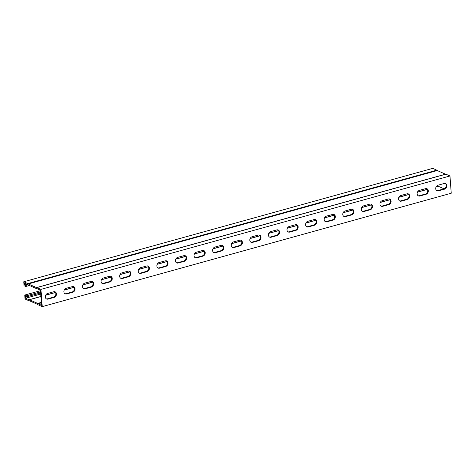 <?xml version="1.0" encoding="UTF-8"?>
<svg xmlns="http://www.w3.org/2000/svg" width="475" height="475" viewBox="0 0 475 475"><rect width="100%" height="100%" fill="white"/><g stroke="black" fill="none" stroke-linecap="round" stroke-linejoin="round"><path stroke-width="0.71" d="M40.63 292.956L26.547 296.863L25.424 296.364L25.567 298.247L29.058 299.772A1.193 0.588 74.5 0 1 29.171 299.719A1.193 0.588 74.5 0 1 29.403 299.743L37.691 303.406A1.193 0.588 74.5 0 1 38.071 303.762L41.562 305.324L40.422 290.16L36.937 288.628A1.193 0.588 74.5 0 1 36.818 288.687A1.193 0.588 74.5 0 1 36.581 288.663L28.298 285A1.193 0.588 74.5 0 1 27.918 284.644L24.427 283.082L24.569 284.964L25.692 285.457L28.043 284.804M27.093 284.264L24.569 284.964M64.915 293.698A2.993 2.417 113.9 0 0 66.025 293.681L72.158 291.977A2.993 2.417 113.9 0 0 74.373 289.501A2.993 2.417 113.9 0 0 73.447 286.579M102.095 283.391A2.993 2.417 113.9 0 0 103.206 283.367L109.345 281.669A2.993 2.417 113.9 0 0 111.554 279.193A2.993 2.417 113.9 0 0 110.627 276.272M139.276 273.083A2.993 2.417 113.9 0 0 140.392 273.06L146.526 271.362A2.993 2.417 113.9 0 0 148.734 268.886A2.993 2.417 113.9 0 0 147.808 265.964M176.463 262.77A2.993 2.417 113.9 0 0 177.573 262.752L183.706 261.048A2.993 2.417 113.9 0 0 185.921 258.572A2.993 2.417 113.9 0 0 184.995 255.651M213.643 252.463A2.993 2.417 113.9 0 0 214.753 252.439L220.893 250.741A2.993 2.417 113.9 0 0 223.102 248.265A2.993 2.417 113.9 0 0 222.175 245.343M250.824 242.155A2.993 2.417 113.9 0 0 251.94 242.131L258.073 240.433A2.993 2.417 113.9 0 0 260.288 237.951A2.993 2.417 113.9 0 0 259.362 235.036M288.01 231.842A2.993 2.417 113.9 0 0 289.121 231.824L295.254 230.12A2.993 2.417 113.9 0 0 297.469 227.644A2.993 2.417 113.9 0 0 296.543 224.723M325.191 221.534A2.993 2.417 113.9 0 0 326.307 221.51L332.441 219.812A2.993 2.417 113.9 0 0 334.649 217.336A2.993 2.417 113.9 0 0 333.723 214.415M362.378 211.227A2.993 2.417 113.9 0 0 363.488 211.203L369.621 209.505A2.993 2.417 113.9 0 0 371.836 207.023A2.993 2.417 113.9 0 0 370.91 204.107M399.558 200.913A2.993 2.417 113.9 0 0 400.668 200.895L406.808 199.191A2.993 2.417 113.9 0 0 409.017 196.715A2.993 2.417 113.9 0 0 408.09 193.794M436.739 190.606A2.993 2.417 113.9 0 0 437.855 190.582L443.988 188.884A2.993 2.417 113.9 0 0 446.197 186.408A2.993 2.417 113.9 0 0 445.271 183.487M418.148 195.759A2.993 2.417 113.9 0 0 419.265 195.736L425.398 194.037A2.993 2.417 113.9 0 0 427.607 191.562A2.993 2.417 113.9 0 0 426.681 188.64M380.968 206.073A2.993 2.417 113.9 0 0 382.078 206.049L388.212 204.345A2.993 2.417 113.9 0 0 390.426 201.869A2.993 2.417 113.9 0 0 389.5 198.948M343.781 216.38A2.993 2.417 113.9 0 0 344.897 216.357L351.031 214.658A2.993 2.417 113.9 0 0 353.24 212.183A2.993 2.417 113.9 0 0 352.319 209.261M306.601 226.688A2.993 2.417 113.9 0 0 307.711 226.67L313.85 224.966A2.993 2.417 113.9 0 0 316.059 222.49A2.993 2.417 113.9 0 0 315.133 219.569M269.42 237.001A2.993 2.417 113.9 0 0 270.53 236.977L276.664 235.273A2.993 2.417 113.9 0 0 278.878 232.797A2.993 2.417 113.9 0 0 277.952 229.876M232.233 247.309A2.993 2.417 113.9 0 0 233.35 247.285L239.483 245.587A2.993 2.417 113.9 0 0 241.692 243.111A2.993 2.417 113.9 0 0 240.766 240.19M195.053 257.616A2.993 2.417 113.9 0 0 196.163 257.598L202.303 255.894A2.993 2.417 113.9 0 0 204.511 253.418A2.993 2.417 113.9 0 0 203.585 250.497M157.866 267.93A2.993 2.417 113.9 0 0 158.982 267.906L165.116 266.202A2.993 2.417 113.9 0 0 167.331 263.726A2.993 2.417 113.9 0 0 166.404 260.811M120.686 278.237A2.993 2.417 113.9 0 0 121.796 278.213L127.935 276.515A2.993 2.417 113.9 0 0 130.144 274.039A2.993 2.417 113.9 0 0 129.218 271.118M83.505 288.545A2.993 2.417 113.9 0 0 84.615 288.527L90.749 286.823A2.993 2.417 113.9 0 0 92.963 284.347A2.993 2.417 113.9 0 0 92.037 281.426M46.318 298.858A2.993 2.417 113.9 0 0 47.435 298.834L53.568 297.13A2.993 2.417 113.9 0 0 55.777 294.654A2.993 2.417 113.9 0 0 54.851 291.739M40.713 294.043L25.567 298.247M40.553 291.911L26.469 295.818L24.747 295.058L40.464 290.7M24.747 295.058L25.044 299.024L29.112 300.823A1.193 0.588 -105.5 0 0 29.343 300.847A1.193 0.588 -105.5 0 0 29.456 300.788L37.798 304.481A1.193 0.588 -105.5 0 0 38.172 304.831L42.239 306.63L40.939 289.382L449.956 175.976L445.888 174.177A1.193 0.588 -105.5 0 0 445.657 174.153A1.193 0.588 -105.5 0 0 445.544 174.212M42.239 306.63L451.25 193.224L449.956 175.976M72.331 286.603A2.993 2.417 -66.1 0 1 73.756 286.686A2.993 2.417 -66.1 0 1 75.008 289.572A2.993 2.417 -66.1 0 1 72.758 292.244L66.619 293.942A2.993 2.417 -66.1 0 1 65.2 293.859A2.993 2.417 -66.1 0 1 63.947 290.979A2.993 2.417 -66.1 0 1 66.197 288.307L72.331 286.603M109.517 276.296A2.993 2.417 -66.1 0 1 110.936 276.379A2.993 2.417 -66.1 0 1 112.189 279.258A2.993 2.417 -66.1 0 1 109.939 281.93L103.805 283.634A2.993 2.417 -66.1 0 1 102.38 283.551A2.993 2.417 -66.1 0 1 101.127 280.666A2.993 2.417 -66.1 0 1 103.378 277.994L109.517 276.296M146.698 265.982A2.993 2.417 -66.1 0 1 148.123 266.071A2.993 2.417 -66.1 0 1 149.376 268.951A2.993 2.417 -66.1 0 1 147.119 271.623L140.986 273.327A2.993 2.417 -66.1 0 1 139.567 273.238A2.993 2.417 -66.1 0 1 138.308 270.358A2.993 2.417 -66.1 0 1 140.564 267.686L146.698 265.982M183.878 255.675A2.993 2.417 -66.1 0 1 185.303 255.758A2.993 2.417 -66.1 0 1 186.556 258.643A2.993 2.417 -66.1 0 1 184.306 261.315L178.172 263.013A2.993 2.417 -66.1 0 1 176.748 262.93A2.993 2.417 -66.1 0 1 175.495 260.051A2.993 2.417 -66.1 0 1 177.745 257.379L183.878 255.675M221.065 245.367A2.993 2.417 -66.1 0 1 222.484 245.45A2.993 2.417 -66.1 0 1 223.743 248.33A2.993 2.417 -66.1 0 1 221.487 251.002L215.353 252.706A2.993 2.417 -66.1 0 1 213.928 252.623A2.993 2.417 -66.1 0 1 212.675 249.737A2.993 2.417 -66.1 0 1 214.932 247.065L221.065 245.367M258.246 235.054A2.993 2.417 -66.1 0 1 259.671 235.143A2.993 2.417 -66.1 0 1 260.923 238.023A2.993 2.417 -66.1 0 1 258.673 240.694L252.534 242.398A2.993 2.417 -66.1 0 1 251.115 242.309A2.993 2.417 -66.1 0 1 249.862 239.43A2.993 2.417 -66.1 0 1 252.112 236.758L258.246 235.054M295.432 224.746A2.993 2.417 -66.1 0 1 296.851 224.829A2.993 2.417 -66.1 0 1 298.104 227.715A2.993 2.417 -66.1 0 1 295.854 230.387L289.72 232.085A2.993 2.417 -66.1 0 1 288.295 232.002A2.993 2.417 -66.1 0 1 287.043 229.122A2.993 2.417 -66.1 0 1 289.293 226.45L295.432 224.746M332.613 214.439A2.993 2.417 -66.1 0 1 334.032 214.522A2.993 2.417 -66.1 0 1 335.291 217.402A2.993 2.417 -66.1 0 1 333.034 220.073L326.901 221.777A2.993 2.417 -66.1 0 1 325.482 221.694A2.993 2.417 -66.1 0 1 324.223 218.809A2.993 2.417 -66.1 0 1 326.479 216.137L332.613 214.439M369.793 204.125A2.993 2.417 -66.1 0 1 371.218 204.214A2.993 2.417 -66.1 0 1 372.471 207.094A2.993 2.417 -66.1 0 1 370.221 209.766L364.082 211.464A2.993 2.417 -66.1 0 1 362.662 211.381A2.993 2.417 -66.1 0 1 361.41 208.501A2.993 2.417 -66.1 0 1 363.66 205.829L369.793 204.125M406.98 193.818A2.993 2.417 -66.1 0 1 408.399 193.901A2.993 2.417 -66.1 0 1 409.652 196.787A2.993 2.417 -66.1 0 1 407.402 199.458L401.268 201.157A2.993 2.417 -66.1 0 1 399.843 201.073A2.993 2.417 -66.1 0 1 398.59 198.194A2.993 2.417 -66.1 0 1 400.841 195.516L406.98 193.818M444.161 183.51A2.993 2.417 -66.1 0 1 445.586 183.593A2.993 2.417 -66.1 0 1 446.838 186.473A2.993 2.417 -66.1 0 1 444.588 189.145L438.449 190.849A2.993 2.417 -66.1 0 1 437.03 190.766A2.993 2.417 -66.1 0 1 435.771 187.88A2.993 2.417 -66.1 0 1 438.027 185.208L444.161 183.51M425.57 188.664A2.993 2.417 -66.1 0 1 426.989 188.747A2.993 2.417 -66.1 0 1 428.248 191.627A2.993 2.417 -66.1 0 1 425.992 194.299L419.858 196.003A2.993 2.417 -66.1 0 1 418.439 195.92A2.993 2.417 -66.1 0 1 417.181 193.034A2.993 2.417 -66.1 0 1 419.437 190.362L425.57 188.664M388.39 198.972A2.993 2.417 -66.1 0 1 389.809 199.055A2.993 2.417 -66.1 0 1 391.062 201.94A2.993 2.417 -66.1 0 1 388.811 204.612L382.678 206.31A2.993 2.417 -66.1 0 1 381.253 206.227A2.993 2.417 -66.1 0 1 380 203.348A2.993 2.417 -66.1 0 1 382.25 200.676L388.39 198.972M351.203 209.285A2.993 2.417 -66.1 0 1 352.628 209.368A2.993 2.417 -66.1 0 1 353.881 212.248A2.993 2.417 -66.1 0 1 351.631 214.92L345.491 216.624A2.993 2.417 -66.1 0 1 344.072 216.535A2.993 2.417 -66.1 0 1 342.819 213.655A2.993 2.417 -66.1 0 1 345.07 210.983L351.203 209.285M314.022 219.592A2.993 2.417 -66.1 0 1 315.442 219.676A2.993 2.417 -66.1 0 1 316.7 222.555A2.993 2.417 -66.1 0 1 314.444 225.233L308.311 226.931A2.993 2.417 -66.1 0 1 306.886 226.848A2.993 2.417 -66.1 0 1 305.633 223.963A2.993 2.417 -66.1 0 1 307.883 221.291L314.022 219.592M276.836 229.9A2.993 2.417 -66.1 0 1 278.261 229.983A2.993 2.417 -66.1 0 1 279.514 232.869A2.993 2.417 -66.1 0 1 277.263 235.541L271.13 237.239A2.993 2.417 -66.1 0 1 269.705 237.156A2.993 2.417 -66.1 0 1 268.452 234.276A2.993 2.417 -66.1 0 1 270.702 231.604L276.836 229.9M239.655 240.213A2.993 2.417 -66.1 0 1 241.074 240.297A2.993 2.417 -66.1 0 1 242.333 243.176A2.993 2.417 -66.1 0 1 240.077 245.848L233.943 247.552A2.993 2.417 -66.1 0 1 232.524 247.463A2.993 2.417 -66.1 0 1 231.266 244.583A2.993 2.417 -66.1 0 1 233.522 241.912L239.655 240.213M202.475 250.521A2.993 2.417 -66.1 0 1 203.894 250.604A2.993 2.417 -66.1 0 1 205.147 253.484A2.993 2.417 -66.1 0 1 202.896 256.162L196.763 257.86A2.993 2.417 -66.1 0 1 195.338 257.777A2.993 2.417 -66.1 0 1 194.085 254.891A2.993 2.417 -66.1 0 1 196.335 252.219L202.475 250.521M165.288 260.828A2.993 2.417 -66.1 0 1 166.713 260.918A2.993 2.417 -66.1 0 1 167.966 263.797A2.993 2.417 -66.1 0 1 165.716 266.469L159.576 268.167A2.993 2.417 -66.1 0 1 158.157 268.084A2.993 2.417 -66.1 0 1 156.904 265.204A2.993 2.417 -66.1 0 1 159.155 262.533L165.288 260.828M128.107 271.142A2.993 2.417 -66.1 0 1 129.527 271.225A2.993 2.417 -66.1 0 1 130.785 274.105A2.993 2.417 -66.1 0 1 128.529 276.777L122.396 278.481A2.993 2.417 -66.1 0 1 120.977 278.392A2.993 2.417 -66.1 0 1 119.718 275.512A2.993 2.417 -66.1 0 1 121.974 272.84L128.107 271.142M90.921 281.449A2.993 2.417 -66.1 0 1 92.346 281.533A2.993 2.417 -66.1 0 1 93.599 284.418A2.993 2.417 -66.1 0 1 91.348 287.09L85.215 288.788A2.993 2.417 -66.1 0 1 83.79 288.705A2.993 2.417 -66.1 0 1 82.537 285.819A2.993 2.417 -66.1 0 1 84.788 283.147L90.921 281.449M53.74 291.757A2.993 2.417 -66.1 0 1 55.165 291.846A2.993 2.417 -66.1 0 1 56.418 294.726A2.993 2.417 -66.1 0 1 54.162 297.397L48.028 299.096A2.993 2.417 -66.1 0 1 46.609 299.012A2.993 2.417 -66.1 0 1 45.351 296.133A2.993 2.417 -66.1 0 1 47.607 293.461L53.74 291.757M40.939 289.382L36.878 287.583A1.193 0.588 -105.5 0 0 36.64 287.559A1.193 0.588 -105.5 0 0 36.533 287.618L28.191 283.925A1.193 0.588 -105.5 0 0 27.811 283.575L23.75 281.776L24.047 285.742L25.769 286.502L25.692 285.457M23.75 281.776L432.761 168.37L436.828 170.169L27.811 283.575M29.414 285.493L25.769 286.502M436.881 185.856L438.009 186.36M438.069 186.372A1.193 0.588 74.5 0 1 438.182 186.313A1.193 0.588 74.5 0 1 438.419 186.337L444.095 188.848M445.485 174.2L437.202 170.519A1.193 0.588 -105.5 0 0 436.828 170.169M26.469 295.818L26.547 296.863M445.888 174.177L36.878 287.583M41.378 302.878L38.095 303.786M72.758 292.244L72.158 291.977M66.619 293.942L66.025 293.681M109.939 281.93L109.345 281.669M103.805 283.634L103.206 283.367M147.119 271.623L146.526 271.362M140.986 273.327L140.392 273.06M184.306 261.315L183.706 261.048M178.172 263.013L177.573 262.752M221.487 251.002L220.893 250.741M215.353 252.706L214.753 252.439M258.673 240.694L258.073 240.433M252.534 242.398L251.94 242.131M295.854 230.387L295.254 230.12M289.72 232.085L289.121 231.824M333.034 220.073L332.441 219.812M326.901 221.777L326.307 221.51M370.221 209.766L369.621 209.505M364.082 211.464L363.488 211.203M407.402 199.458L406.808 199.191M401.268 201.157L400.668 200.895M444.588 189.145L443.988 188.884M438.449 190.849L437.855 190.582M425.992 194.299L425.398 194.037M419.858 196.003L419.265 195.736M388.811 204.612L388.212 204.345M382.678 206.31L382.078 206.049M351.631 214.92L351.031 214.658M345.491 216.624L344.897 216.357M314.444 225.233L313.85 224.966M308.311 226.931L307.711 226.67M277.263 235.541L276.664 235.273M271.13 237.239L270.53 236.977M240.077 245.848L239.483 245.587M233.943 247.552L233.35 247.285M202.896 256.162L202.303 255.894M196.763 257.86L196.163 257.598M165.716 266.469L165.116 266.202M159.576 268.167L158.982 267.906M128.529 276.777L127.935 276.515M122.396 278.481L121.796 278.213M91.348 287.09L90.749 286.823M85.215 288.788L84.615 288.527M54.162 297.397L53.568 297.13M48.028 299.096L47.435 298.834M41.378 302.842L38.071 303.762M41.343 302.397L37.691 303.406M438.419 186.337L436.056 186.99M427.369 189.4L417.466 192.143M408.779 194.554L398.875 197.297M390.189 199.708L380.285 202.457M371.598 204.862L361.689 207.611M353.008 210.015L343.098 212.764M334.412 215.175L324.508 217.918M315.822 220.329L305.918 223.072M297.231 225.482L287.327 228.226M278.641 230.636L268.731 233.385M260.051 235.79L250.141 238.539M241.454 240.944L231.551 243.693M222.864 246.103L212.96 248.847M204.274 251.257L194.37 254M185.683 256.411L175.774 259.16M167.093 261.565L157.183 264.314M148.497 266.718L138.593 269.467M129.907 271.872L120.003 274.621M111.316 277.032L101.413 279.775M92.726 282.186L82.816 284.929M74.136 287.339L64.226 290.088M55.545 292.493L45.636 295.242M40.903 296.554L29.403 299.743M437.202 170.519L28.191 283.925M437.232 170.549L28.215 283.955M438.182 186.313L436.109 186.889M427.328 189.323L417.513 192.042M408.738 194.477L398.923 197.196M390.141 199.631L380.332 202.35M371.551 204.784L361.742 207.504M352.961 209.938L343.152 212.658M334.37 215.092L324.556 217.817M315.78 220.252L305.965 222.971M297.184 225.405L287.375 228.125M278.593 230.559L268.785 233.278M260.003 235.713L250.194 238.432M241.413 240.867L231.598 243.592M222.822 246.026L213.008 248.746M204.232 251.18L194.417 253.899M185.636 256.334L175.827 259.053M167.046 261.488L157.237 264.207M148.455 266.641L138.641 269.361M129.865 271.795L120.05 274.52M111.275 276.955L101.46 279.674M92.678 282.108L82.87 284.828M74.088 287.262L64.279 289.982M55.498 292.416L45.689 295.135M40.897 296.465L29.171 299.719M445.657 174.153L36.64 287.559"/></g></svg>
